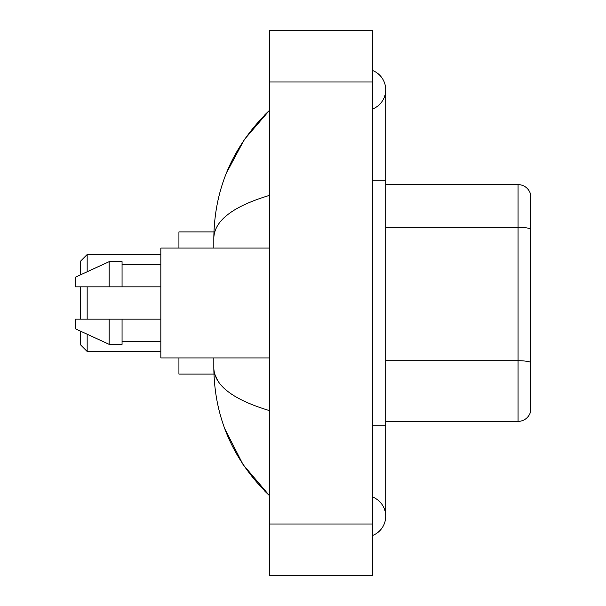 <?xml version="1.0" encoding="UTF-8"?>
<svg xmlns="http://www.w3.org/2000/svg" width="606" height="606" viewBox="0 0 606 606"><rect width="100%" height="100%" fill="white"/><g stroke="black" fill="none" stroke-linecap="round" stroke-linejoin="round"><path stroke-width="0.91" d="M372.788 535.416A20.68 20.68 0 0 0 372.788 497.079A20.68 20.68 0 0 1 372.788 535.416A20.68 20.68 0 0 0 385.711 516.251A20.68 20.68 0 0 1 372.788 535.416M372.788 70.584A20.68 20.68 0 0 1 372.788 108.921A20.68 20.68 0 0 0 372.788 70.584A20.68 20.68 0 0 1 385.711 89.749A20.68 20.68 0 0 0 372.788 70.584M269.397 195.405C232.84 206.426 214.319 220.66 213.82 238.12L213.82 248.074M213.82 357.926L213.82 367.88C214.236 385.28 232.765 399.521 269.397 410.595M269.397 575.7L372.788 575.7L372.788 30.3L269.397 30.3L269.397 575.7M213.82 238.12C214.38 188.421 232.901 145.857 269.397 110.428L244.309 139.577L226.409 173.058M224.841 428.904L243.074 464.582L269.397 495.572C232.901 460.143 214.372 417.579 213.82 367.88M217.698 380.545L214.744 374.084M530.462 193.92A12.923 12.923 0 0 0 518.062 184.618A12.923 12.923 0 0 1 530.462 193.92L530.462 412.08A12.923 12.923 0 0 1 518.062 421.382L385.711 421.382M530.462 228.947L530.462 228.947A12.923 2.242 180 0 0 518.062 227.333L518.062 184.618L385.711 184.618M530.462 229.129L530.462 362.327A12.923 2.242 180 0 0 518.062 360.714L518.062 227.333L385.711 227.333M80.704 286.843L80.704 319.157M80.704 331.232L80.704 345.003L87.166 351.465L160.832 351.465M87.166 286.843L87.166 319.157M87.166 334.217L87.166 351.465M178.929 357.926L178.929 374.084L213.933 374.084M213.933 231.916L178.929 231.916L178.929 248.074M80.704 274.768L80.704 260.997L87.166 254.535L87.166 271.783M269.397 248.074L160.832 248.074L160.832 357.926L269.397 357.926M109.141 286.843L75.538 286.843L75.538 277.154L109.141 261.64L109.141 286.843L160.832 286.843M109.141 261.64L122.064 261.64L122.064 286.843M160.832 319.157L122.064 319.157L122.064 344.359L109.141 344.359L109.141 319.157L75.538 319.157L75.538 328.846L109.141 344.359M75.538 319.157L84.09 319.157M122.064 319.157L109.141 319.157M372.788 425.783L385.711 425.783L385.711 89.749M372.788 180.217L385.711 180.217M269.397 524.001L372.788 524.001M269.397 81.999L372.788 81.999M518.062 421.382L518.062 360.714L385.711 360.714M385.711 425.783L385.711 516.251M269.397 110.428L264.898 114.769M269.397 495.572L264.898 491.231M87.166 254.535L160.832 254.535M122.064 264.231L160.832 264.231M122.064 341.769L160.832 341.769"/></g></svg>
